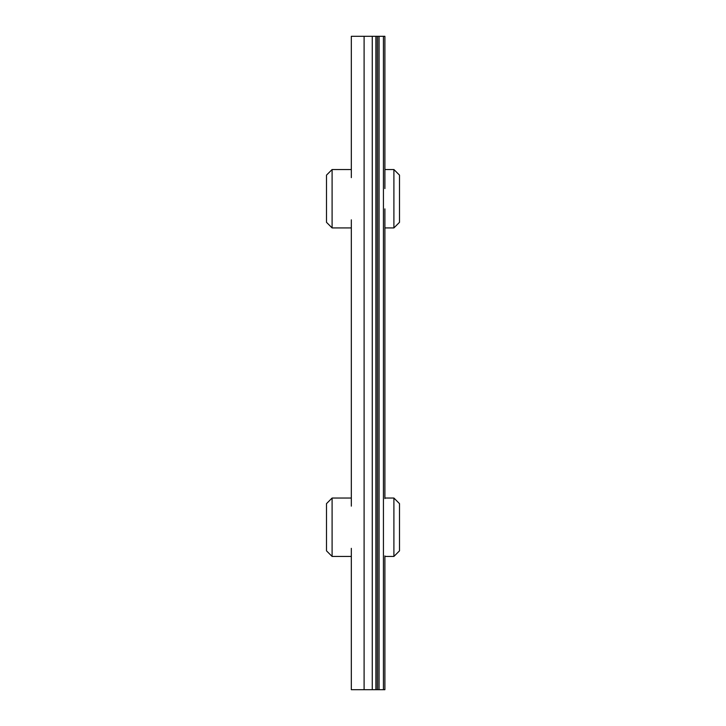 <?xml version="1.0" encoding="UTF-8"?>
<svg xmlns="http://www.w3.org/2000/svg" width="726" height="726" viewBox="0 0 726 726"><rect width="100%" height="100%" fill="white"/><g stroke="black" fill="none" stroke-linecap="round" stroke-linejoin="round"><path stroke-width="1.09" d="M384.898 555.916L384.898 689.7L351.32 689.7L351.32 556.443L332.1 556.443L332.1 498.036L351.32 498.036L351.32 227.928L332.1 227.928L332.1 169.53L351.32 169.53L351.32 36.3L384.898 36.3L384.898 188.569M351.32 506.131L351.32 219.833M377.602 689.7L377.602 36.3M351.32 689.7L351.32 548.339M351.32 177.625L351.32 36.3M384.898 208.888L384.898 498.553M332.1 498.036L326.5 503.635L326.5 550.843L332.1 556.443M384.898 498.036L393.9 498.036L393.9 556.443L384.898 556.443M393.9 556.443L399.5 550.843L399.5 503.635L393.9 498.036M332.1 169.53L326.5 175.129L326.5 222.328L332.1 227.928M384.898 169.53L393.9 169.53L393.9 227.928L384.898 227.928M393.9 227.928L399.5 222.328L399.5 175.129L393.9 169.53M372.256 689.7L372.256 36.3M364.098 689.7L364.098 36.3M375.905 689.7L375.905 36.3M376.141 689.7L376.141 36.3M383.437 689.7L383.437 36.3M379.063 689.7L379.063 36.3"/></g></svg>
